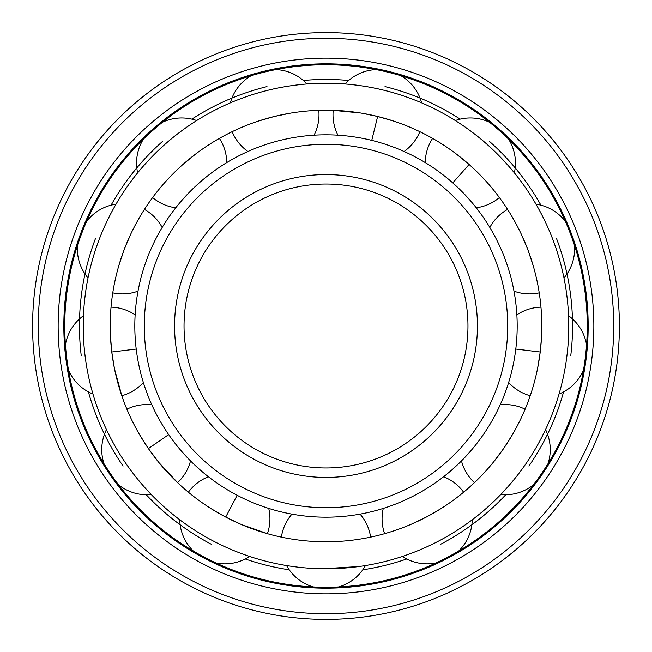 <?xml version="1.0" encoding="UTF-8"?>
<svg xmlns="http://www.w3.org/2000/svg" width="652" height="652" viewBox="0 0 652 652"><rect width="100%" height="100%" fill="white"/><g stroke="black" fill="none" stroke-linecap="round" stroke-linejoin="round"><path stroke-width="0.98" d="M322.895 541.771L329.105 541.771M331.273 541.731L330.694 541.739M326 541.788A215.788 215.788 0 0 0 541.788 326A215.788 215.788 0 0 0 326 110.212A215.788 215.788 0 0 0 110.212 326A215.788 215.788 0 0 0 326 541.788M384.207 533.792L384.607 533.678A45.102 45.102 0 0 1 383.27 508.405M411.322 524.208L426.286 517.077L440.654 508.813L426.286 517.077M503.588 448.584L493.662 461.852L503.588 448.584L512.48 434.591M474.102 482.945L474.411 482.651A45.102 45.102 0 0 1 461.477 460.899M510.597 437.761L510.149 438.503M509.734 439.171L508.788 440.687M541.404 338.926L540.215 352.015L537.59 368.372L540.215 352.015L541.462 337.956M530.076 396.139L530.206 395.74A45.102 45.102 0 0 1 508.65 382.488M528.364 251.077L531.592 260.441M533.043 265.193L527.77 249.48L521.298 234.223L527.77 249.48M452.781 182.894L469.098 164.475L456.278 153.97M379.529 116.952L388.551 119.471M393.572 121.06L377.638 116.48L361.412 113.13M332.789 110.318L360.409 112.967M321.501 541.747L320.572 541.722M309.439 541.152C272.104 536.14 272.104 536.14 309.439 541.152M274.362 116.48L290.588 113.13C328.037 109.063 328.037 109.063 290.588 113.13L274.362 116.48L258.428 121.06L272.471 116.952M319.211 110.318L318.795 110.327A45.102 45.102 0 0 1 314.052 135.192M182.902 164.475L195.722 153.97C226.994 132.967 226.994 132.967 195.722 153.97L182.902 164.475M124.23 249.48L130.702 234.223C148.623 201.085 148.623 201.085 130.702 234.223L124.23 249.48L118.957 265.193M120.408 260.441L123.635 251.077M110.416 335.495C110.897 297.825 110.897 297.825 110.416 335.495L111.785 352.015L110.473 336.693M111.785 352.015L114.41 368.372L111.785 352.015L136.211 349.048M121.924 396.139L114.613 369.374M143.212 440.687L141.403 437.761M139.52 434.591C122.437 401.021 122.437 401.021 139.52 434.591L148.411 448.584L158.338 461.852L148.411 448.584L168.656 434.607M177.898 482.945L158.982 462.643M237.149 495.284L225.714 517.077L211.346 508.813C180.62 487.028 180.62 487.028 211.346 508.813L225.714 517.077L240.678 524.208M267.793 533.792L241.615 524.607M313.221 586.93A45.102 45.102 0 0 1 286.554 565.537L280.971 564.551M322.895 568.748L358.934 566.523M371.029 564.551L368.853 564.95M326 568.764A242.764 242.764 0 0 0 568.764 326A242.764 242.764 0 0 0 326 83.236A242.764 242.764 0 0 0 83.236 326A242.764 242.764 0 0 0 326 568.764M399.105 557.493L396.995 558.153M438.82 540.956C417.94 552.097 396.522 558.308 396.995 558.153C395.943 558.479 417.59 552.277 438.82 540.956C459.847 530.1 477.125 516.009 476.726 516.303C477.59 515.626 460.19 529.921 438.82 540.956M476.734 516.303L474.99 517.672M533.483 484.746A45.102 45.102 0 0 1 500.728 494.542L496.742 498.568M525.789 463.906C512.48 483.474 496.408 498.927 496.751 498.568C495.968 499.342 512.252 483.792 525.789 463.906C539.367 444.517 548.12 424.012 547.9 424.46C548.348 423.458 539.587 444.199 525.789 463.906M547.9 424.46L545.545 429.611A45.102 45.102 0 0 1 548.006 463.702M566.995 355.258C570.003 331.786 568.226 309.561 568.242 310.059C568.169 308.966 570.052 331.403 566.995 355.258M568.242 310.059L568.544 315.715A45.102 45.102 0 0 1 586.572 344.761M552.986 239.912C544.746 217.727 532.839 198.876 533.083 199.308C532.513 198.371 544.607 217.369 552.986 239.912C561.527 261.99 565.121 283.987 565.015 283.506C565.211 284.59 561.665 262.348 552.986 239.912M533.083 199.308L535.985 204.174A45.102 45.102 0 0 1 565.447 221.517M564.624 281.33L565.015 283.506M516.531 175.551L517.892 177.303M486.979 144.288C504.803 159.862 518.21 177.678 517.892 177.295C518.568 178.159 505.088 160.123 486.979 144.288C469.375 128.477 450.076 117.319 450.491 117.58C449.546 117.018 469.081 128.224 486.979 144.288M450.483 117.58L455.316 120.547A45.102 45.102 0 0 1 489.465 122.209M424.786 104.247L426.807 105.151M384.101 90.286C407.117 95.795 427.264 105.347 426.807 105.151C427.802 105.608 407.492 95.893 384.101 90.286C361.159 84.475 338.877 83.562 339.374 83.603C338.274 83.537 360.784 84.385 384.101 90.286M339.374 83.603L345.022 83.978A45.102 45.102 0 0 1 376.033 69.593M275.967 69.593A45.102 45.102 0 0 1 306.978 83.978L312.626 83.603M267.899 90.286C290.841 84.475 313.123 83.562 312.626 83.603C313.726 83.537 291.216 84.385 267.899 90.286C244.883 95.795 224.736 105.347 225.193 105.151C224.198 105.608 244.508 95.893 267.899 90.286M225.193 105.151L227.214 104.247M199.618 118.729L201.517 117.58M165.021 144.288C182.625 128.477 201.924 117.319 201.509 117.58C202.454 117.018 182.919 128.224 165.021 144.288C147.197 159.862 133.79 177.678 134.108 177.295C133.432 178.159 146.912 160.123 165.021 144.288M134.108 177.303L135.469 175.551M117.767 201.199L118.917 199.308M99.014 239.912C107.254 217.727 119.161 198.876 118.917 199.308C119.487 198.371 107.393 217.369 99.014 239.912C90.473 261.99 86.879 283.987 86.985 283.506C86.789 284.59 90.335 262.348 99.014 239.912M86.985 283.506L88.036 277.948A45.102 45.102 0 0 1 77.49 245.421M83.627 312.267L83.758 310.059M85.004 355.258C81.997 331.786 83.774 309.561 83.758 310.059C83.831 308.966 81.948 331.403 85.004 355.258M105.005 426.473L104.1 424.46M126.211 463.906C112.633 444.517 103.88 424.012 104.1 424.46C103.652 423.458 112.413 444.199 126.211 463.906C139.52 483.474 155.592 498.927 155.249 498.568C156.032 499.342 139.748 483.792 126.211 463.906M155.257 498.568L151.272 494.542A45.102 45.102 0 0 1 118.517 484.746M177.01 517.672L175.266 516.303M213.18 540.956C192.153 530.1 174.875 516.009 175.274 516.303C174.41 515.626 191.81 529.921 213.18 540.956C234.06 552.097 255.478 558.308 255.005 558.153C256.057 558.479 234.41 552.277 213.18 540.956M255.005 558.153L249.61 556.433A45.102 45.102 0 0 1 216.056 562.986M289.227 569.791A246.554 246.554 0 0 1 245.266 558.96M211.419 544.306A246.554 246.554 0 0 1 146.252 494.754M123.089 466.058A246.554 246.554 0 0 1 88.419 391.893M81.247 355.715A246.554 246.554 0 0 1 95.469 238.575M111.093 205.168A246.554 246.554 0 0 1 162.503 141.451M191.859 119.137A246.554 246.554 0 0 1 266.994 86.61M303.359 80.489A246.554 246.554 0 0 1 348.641 80.489M362.773 569.791A246.554 246.554 0 0 0 406.734 558.96M440.581 544.306A246.554 246.554 0 0 0 505.748 494.754M528.911 466.058A246.554 246.554 0 0 0 563.581 391.893M570.753 355.715A246.554 246.554 0 0 0 556.531 238.575M540.907 205.168A246.554 246.554 0 0 0 489.497 141.451M460.141 119.137A246.554 246.554 0 0 0 385.006 86.61M326 587.248A261.248 261.248 0 0 0 587.248 326A261.248 261.248 0 0 0 326 64.752A261.248 261.248 0 0 0 64.752 326A261.248 261.248 0 0 0 326 587.248M326 588.169A262.169 262.169 0 0 1 63.831 326A262.169 262.169 0 0 1 326 63.831A262.169 262.169 0 0 1 588.169 326A262.169 262.169 0 0 1 326 588.169M326 593.85A267.85 267.85 0 0 0 593.85 326A267.85 267.85 0 0 0 326 58.15A267.85 267.85 0 0 0 58.15 326A267.85 267.85 0 0 0 326 593.85M326 619.4A293.4 293.4 0 0 0 619.4 326A293.4 293.4 0 0 0 326 32.6A293.4 293.4 0 0 0 32.6 326A293.4 293.4 0 0 0 326 619.4M326 517.183A191.183 191.183 0 0 1 134.817 326A191.183 191.183 0 0 1 326 134.817A191.183 191.183 0 0 1 517.183 326A191.183 191.183 0 0 1 326 517.183M326 507.721A181.721 181.721 0 0 0 507.721 326A181.721 181.721 0 0 0 326 144.279A181.721 181.721 0 0 0 144.279 326A181.721 181.721 0 0 0 326 507.721M326 467.965A141.965 141.965 0 0 1 184.035 326A141.965 141.965 0 0 1 326 184.035A141.965 141.965 0 0 1 467.965 326A141.965 141.965 0 0 1 326 467.965M540.215 352.015L515.789 349.048M377.638 116.48L371.754 140.376M326 613.719A287.719 287.719 0 0 0 613.719 326A287.719 287.719 0 0 0 326 38.281A287.719 287.719 0 0 0 38.281 326A287.719 287.719 0 0 0 326 613.719M326 477.435A151.435 151.435 0 0 1 174.565 326A151.435 151.435 0 0 1 326 174.565A151.435 151.435 0 0 1 477.435 326A151.435 151.435 0 0 1 326 477.435M476.245 207.776A45.102 45.102 0 0 0 499.399 197.556M514.371 172.861A45.102 45.102 0 0 0 508.601 139.169M370.621 537.126A45.102 45.102 0 0 0 360.059 514.126M338.779 586.93A45.102 45.102 0 0 0 365.446 565.537M291.941 514.126A45.102 45.102 0 0 0 281.379 537.126M232.153 131.688A45.102 45.102 0 0 0 247.907 151.492M251.142 75.705A45.102 45.102 0 0 0 230.368 102.861M152.601 197.556A45.102 45.102 0 0 0 175.755 207.776M143.399 139.169A45.102 45.102 0 0 0 137.629 172.861M226.741 162.601A45.102 45.102 0 0 0 219.398 138.379M196.684 120.547A45.102 45.102 0 0 0 162.535 122.209M112.772 292.854A45.102 45.102 0 0 0 138.02 291.134M162.177 227.442A45.102 45.102 0 0 0 144.418 209.414M116.015 204.174A45.102 45.102 0 0 0 86.553 221.517M121.794 395.74A45.102 45.102 0 0 0 143.35 382.488M68.509 370.14A45.102 45.102 0 0 0 92.967 394.036M135.143 314.867A45.102 45.102 0 0 0 111.036 307.157M83.456 315.715A45.102 45.102 0 0 0 65.428 344.761M177.588 482.651A45.102 45.102 0 0 0 190.523 460.899M151.826 404.835A45.102 45.102 0 0 0 126.895 409.212M106.455 429.611A45.102 45.102 0 0 0 103.994 463.702M267.393 533.678A45.102 45.102 0 0 0 268.73 508.405M208.412 476.751A45.102 45.102 0 0 0 188.379 492.211M179.748 519.766A45.102 45.102 0 0 0 193.416 551.103M463.621 492.211A45.102 45.102 0 0 0 443.588 476.751M458.584 551.103A45.102 45.102 0 0 0 472.252 519.766M402.39 556.433A45.102 45.102 0 0 0 435.943 562.986M525.104 409.212A45.102 45.102 0 0 0 500.174 404.835M540.964 307.157A45.102 45.102 0 0 0 516.857 314.867M559.033 394.036A45.102 45.102 0 0 0 583.491 370.14M507.582 209.414A45.102 45.102 0 0 0 489.823 227.442M513.98 291.134A45.102 45.102 0 0 0 539.228 292.854M563.964 277.948A45.102 45.102 0 0 0 574.51 245.421M432.602 138.379A45.102 45.102 0 0 0 425.259 162.601M333.205 110.327A45.102 45.102 0 0 0 337.948 135.192M421.632 102.861A45.102 45.102 0 0 0 400.858 75.705M404.093 151.492A45.102 45.102 0 0 0 419.847 131.688"/></g></svg>
